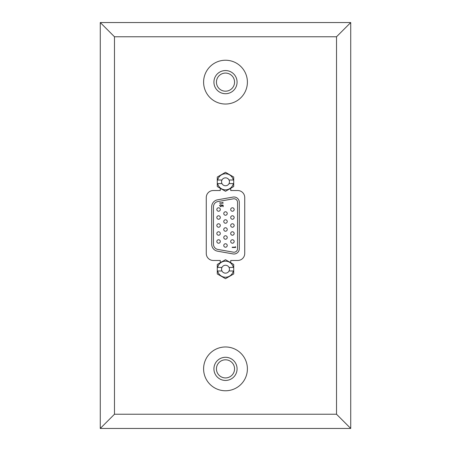 <?xml version="1.0" encoding="UTF-8"?>
<svg xmlns="http://www.w3.org/2000/svg" width="451" height="451" viewBox="0 0 451 451"><rect width="100%" height="100%" fill="white"/><g stroke="black" fill="none" stroke-linecap="round" stroke-linejoin="round"><path stroke-width="0.68" d="M234.559 368.867A9.059 9.059 0 0 0 225.5 359.808A9.059 9.059 0 0 0 216.441 368.867A9.059 9.059 0 0 0 225.5 377.927A9.059 9.059 0 0 0 234.559 368.867M216.441 82.133A9.059 9.059 0 0 1 225.5 73.073A9.059 9.059 0 0 1 234.559 82.133A9.059 9.059 0 0 1 225.5 91.192A9.059 9.059 0 0 1 216.441 82.133M230.743 188.259L230.743 190.531L237.739 190.531A6.996 6.996 0 0 1 244.73 197.527L244.73 253.473A6.996 6.996 0 0 1 237.739 260.469L230.743 260.469L230.743 262.741M220.257 262.741L220.257 260.469L213.261 260.469A6.996 6.996 0 0 1 206.27 253.473L206.27 197.527A6.996 6.996 0 0 1 213.261 190.531L220.257 190.531L220.257 188.259M114.475 414.238L336.525 414.238L336.525 36.762L114.475 36.762L114.475 414.238L100.269 428.45L350.731 428.45L336.525 414.238M114.475 36.762L100.269 22.55L100.269 428.45M100.269 22.55L350.731 22.55L336.525 36.762M350.731 22.55L350.731 428.45M229.029 183.58A3.952 3.952 0 0 0 225.5 177.846A3.952 3.952 0 0 0 221.971 183.58A3.952 3.952 0 0 0 229.029 183.58L233.325 183.58A8.022 8.022 0 0 1 217.675 183.58L221.971 183.58M233.325 183.58L233.714 183.58L233.714 186.545L225.5 191.286L217.286 186.545L217.286 183.58L217.675 183.58M233.325 180.022L233.714 180.022L233.714 177.057L225.5 172.316L217.286 177.057L217.286 180.022L217.675 180.022A8.022 8.022 0 0 1 233.325 180.022L229.029 180.022M221.971 180.022L217.675 180.022M233.714 183.58L233.714 180.022M217.286 180.022L217.286 183.58M229.029 270.978A3.952 3.952 0 0 0 225.5 265.244A3.952 3.952 0 0 0 221.971 270.978A3.952 3.952 0 0 0 229.029 270.978L233.325 270.978A8.022 8.022 0 0 1 217.675 270.978L221.971 270.978M233.325 270.978L233.714 270.978L233.714 273.943L225.5 278.684L217.286 273.943L217.286 270.978L217.675 270.978M233.325 267.42L233.714 267.42L233.714 264.455L225.5 259.714L217.286 264.455L217.286 267.42L217.675 267.42A8.022 8.022 0 0 1 233.325 267.42L229.029 267.42M221.971 267.42L217.675 267.42M233.714 270.978L233.714 267.42M217.286 267.42L217.286 270.978M218.572 239.757A1.731 1.731 0 0 0 216.841 241.488A1.731 1.731 0 0 0 218.572 243.219A1.731 1.731 0 0 0 220.302 241.488A1.731 1.731 0 0 0 218.572 239.757M218.572 231.763A1.731 1.731 0 0 0 216.841 233.494A1.731 1.731 0 0 0 218.572 235.225A1.731 1.731 0 0 0 220.302 233.494A1.731 1.731 0 0 0 218.572 231.763M218.572 223.769A1.731 1.731 0 0 0 216.841 225.5A1.731 1.731 0 0 0 218.572 227.231A1.731 1.731 0 0 0 220.302 225.5A1.731 1.731 0 0 0 218.572 223.769M218.572 215.775A1.731 1.731 0 0 0 216.841 217.506A1.731 1.731 0 0 0 218.572 219.237A1.731 1.731 0 0 0 220.302 217.506A1.731 1.731 0 0 0 218.572 215.775M225.5 243.754A1.731 1.731 0 0 0 223.769 245.485A1.731 1.731 0 0 0 225.5 247.216A1.731 1.731 0 0 0 227.231 245.485A1.731 1.731 0 0 0 225.5 243.754M225.5 235.76A1.731 1.731 0 0 0 223.769 237.491A1.731 1.731 0 0 0 225.5 239.222A1.731 1.731 0 0 0 227.231 237.491A1.731 1.731 0 0 0 225.5 235.76M225.5 227.766A1.731 1.731 0 0 0 223.769 229.497A1.731 1.731 0 0 0 225.5 231.228A1.731 1.731 0 0 0 227.231 229.497A1.731 1.731 0 0 0 225.5 227.766M225.5 219.772A1.731 1.731 0 0 0 223.769 221.503A1.731 1.731 0 0 0 225.5 223.234A1.731 1.731 0 0 0 227.231 221.503A1.731 1.731 0 0 0 225.5 219.772M232.428 239.757A1.731 1.731 0 0 0 230.698 241.488A1.731 1.731 0 0 0 232.428 243.219A1.731 1.731 0 0 0 234.159 241.488A1.731 1.731 0 0 0 232.428 239.757M232.428 231.763A1.731 1.731 0 0 0 230.698 233.494A1.731 1.731 0 0 0 232.428 235.225A1.731 1.731 0 0 0 234.159 233.494A1.731 1.731 0 0 0 232.428 231.763M232.428 223.769A1.731 1.731 0 0 0 230.698 225.5A1.731 1.731 0 0 0 232.428 227.231A1.731 1.731 0 0 0 234.159 225.5A1.731 1.731 0 0 0 232.428 223.769M232.428 215.775A1.731 1.731 0 0 0 230.698 217.506A1.731 1.731 0 0 0 232.428 219.237A1.731 1.731 0 0 0 234.159 217.506A1.731 1.731 0 0 0 232.428 215.775M218.572 207.781A1.731 1.731 0 0 0 216.841 209.512A1.731 1.731 0 0 0 218.572 211.243A1.731 1.731 0 0 0 220.302 209.512A1.731 1.731 0 0 0 218.572 207.781M225.5 211.778A1.731 1.731 0 0 0 223.769 213.509A1.731 1.731 0 0 0 225.5 215.24A1.731 1.731 0 0 0 227.231 213.509A1.731 1.731 0 0 0 225.5 211.778M232.428 207.781A1.731 1.731 0 0 0 230.698 209.512A1.731 1.731 0 0 0 232.428 211.243A1.731 1.731 0 0 0 234.159 209.512A1.731 1.731 0 0 0 232.428 207.781M237.536 202.324A3.552 3.552 0 0 0 233.364 198.829L217.867 201.558A5.327 5.327 0 0 0 213.464 206.806L213.464 244.194A5.327 5.327 0 0 0 217.867 249.442L233.364 252.171A3.552 3.552 0 0 0 237.536 248.676L237.536 202.324M233.984 196.997A5.327 5.327 0 0 0 233.054 197.076L217.562 199.81A7.103 7.103 0 0 0 211.688 206.806L211.688 244.194A7.103 7.103 0 0 0 217.562 251.19L233.054 253.924A5.327 5.327 0 0 0 239.312 248.676L239.312 202.324A5.327 5.327 0 0 0 233.984 196.997M222.8 202.849L222.8 202.319L223.155 203.164L219.682 203.164L219.682 202.849L222.8 202.849M235.36 247.171L235.36 246.629L235.721 247.486L232.203 247.486L232.203 247.171L235.36 247.171M221.418 204.85L223.155 205.211L223.155 206.631L222.8 206.631L222.8 205.453L221.886 205.267L221.954 205.673L220.815 206.767L219.592 205.555L220.573 204.495L219.947 205.571L220.832 206.457L221.593 205.617L221.418 204.85M220.342 188.309A8.304 8.304 0 0 0 222.439 189.521A8.304 8.304 0 0 1 220.342 188.309A8.304 8.304 0 0 0 222.439 189.521A8.304 8.304 0 0 1 220.342 188.309M228.561 189.521A8.304 8.304 0 0 0 230.658 188.309A8.304 8.304 0 0 1 228.561 189.521A8.304 8.304 0 0 0 230.658 188.309A8.304 8.304 0 0 1 228.561 189.521M220.342 262.691A8.304 8.304 0 0 1 222.439 261.479A8.304 8.304 0 0 0 220.342 262.691M228.561 261.479A8.304 8.304 0 0 1 230.658 262.691A8.304 8.304 0 0 0 228.561 261.479M203.604 368.867A21.896 21.896 0 0 0 225.5 390.769A21.896 21.896 0 0 0 247.396 368.867A21.896 21.896 0 0 0 225.5 346.971A21.896 21.896 0 0 0 203.604 368.867M213.921 368.867A11.579 11.579 0 0 0 225.5 380.447A11.579 11.579 0 0 0 237.079 368.867A11.579 11.579 0 0 0 225.5 357.288A11.579 11.579 0 0 0 213.921 368.867M213.921 82.133A11.579 11.579 0 0 1 225.5 70.553A11.579 11.579 0 0 1 237.079 82.133A11.579 11.579 0 0 1 225.5 93.712A11.579 11.579 0 0 1 213.921 82.133M247.396 82.133A21.896 21.896 0 0 1 225.5 104.029A21.896 21.896 0 0 1 203.604 82.133A21.896 21.896 0 0 1 225.5 60.231A21.896 21.896 0 0 1 247.396 82.133"/></g></svg>
